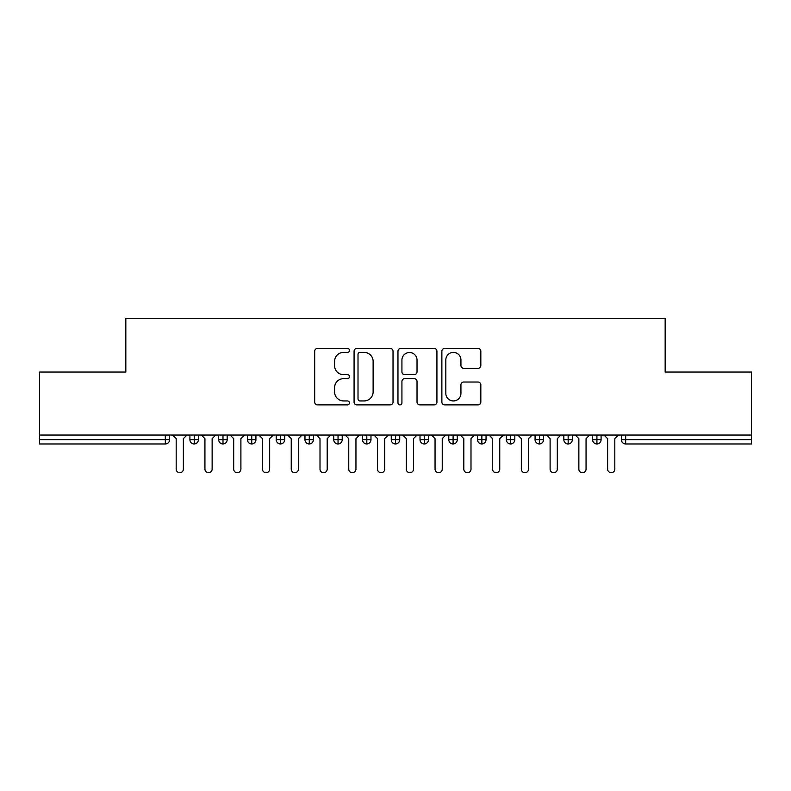 <?xml version="1.0" encoding="UTF-8"?>
<svg xmlns="http://www.w3.org/2000/svg" width="791" height="791" viewBox="0 0 791 791"><rect width="100%" height="100%" fill="white"/><g stroke="black" fill="none" stroke-linecap="round" stroke-linejoin="round"><path stroke-width="1.19" d="M349.484 350.403A1.978 1.978 0 0 0 347.506 348.426L317.507 348.426A2.828 2.828 0 0 0 314.68 351.253L314.68 402.065A2.828 2.828 0 0 0 317.507 404.893L347.506 404.893A1.978 1.978 0 0 0 349.484 402.916A1.978 1.978 0 0 0 347.506 400.938L343.62 400.938A9.037 9.037 0 0 1 334.583 391.901L334.583 387.669A9.037 9.037 0 0 1 343.62 378.632L347.506 378.632A1.978 1.978 0 0 0 349.484 376.664A1.978 1.978 0 0 0 347.506 374.687L343.62 374.687A9.037 9.037 0 0 1 334.583 365.65L334.583 361.418A9.037 9.037 0 0 1 343.62 352.381L347.506 352.381A1.978 1.978 0 0 0 349.484 350.403M478.011 368.329A2.828 2.828 0 0 0 480.839 365.511L480.839 351.253A2.828 2.828 0 0 0 478.011 348.426L444.7 348.426A2.828 2.828 0 0 0 441.872 351.253L441.872 402.065A2.828 2.828 0 0 0 444.7 404.893L478.011 404.893A2.828 2.828 0 0 0 480.839 402.065L480.839 384.851A2.828 2.828 0 0 0 478.011 382.023L463.753 382.023A2.828 2.828 0 0 0 460.935 384.851L460.935 393.384A7.554 7.554 0 0 1 453.381 400.938A7.554 7.554 0 0 1 445.827 393.384L445.827 359.935A7.554 7.554 0 0 1 453.381 352.381A7.554 7.554 0 0 1 460.935 359.935L460.935 365.511A2.828 2.828 0 0 0 463.753 368.329L478.011 368.329M39.55 435.05L751.45 435.05L751.45 372.057L665.162 372.057L665.162 318.269L125.838 318.269L125.838 372.057L39.55 372.057L39.55 439.648L165.319 439.648L165.319 435.05M393.028 351.253A2.828 2.828 0 0 0 390.21 348.426L356.889 348.426A2.828 2.828 0 0 0 354.071 351.253L354.071 402.065A2.828 2.828 0 0 0 356.889 404.893L390.21 404.893A2.828 2.828 0 0 0 393.028 402.065L393.028 351.253M400.79 348.426L434.111 348.426A2.828 2.828 0 0 1 436.929 351.253L436.929 402.065A2.828 2.828 0 0 1 434.111 404.893L419.853 404.893A2.828 2.828 0 0 1 417.025 402.065L417.025 381.46A2.828 2.828 0 0 0 414.207 378.632L404.745 378.632A2.828 2.828 0 0 0 401.927 381.46L401.927 402.916A1.978 1.978 0 0 1 399.949 404.893A1.978 1.978 0 0 1 397.972 402.916L397.972 351.253A2.828 2.828 0 0 1 400.79 348.426M169.63 435.05L169.63 439.648A4.311 4.311 0 0 1 165.319 443.969L39.55 443.969L39.55 439.648M751.45 435.05L751.45 443.969L625.681 443.969A4.311 4.311 0 0 1 621.37 439.648L621.37 435.05L621.37 439.648A4.311 4.311 0 0 0 625.681 443.969L625.681 439.648L751.45 439.648M194.23 443.969A4.311 4.311 0 0 1 189.909 439.648L189.909 435.05L189.909 439.648A4.311 4.311 0 0 0 194.23 443.969A4.311 4.311 0 0 0 198.393 439.658L198.393 435.05L198.393 439.648A4.311 4.311 0 0 1 194.23 443.969L194.23 439.648L198.393 439.648M194.23 435.05L194.23 439.648L189.909 439.648M165.319 443.969A4.311 4.311 0 0 0 169.63 439.648A4.311 4.311 0 0 1 165.319 443.969L165.319 439.648L169.63 439.648M222.993 435.05L222.993 439.648L218.672 439.648L218.672 435.05L218.672 439.648A4.311 4.311 0 0 0 222.993 443.969A4.311 4.311 0 0 0 227.165 439.658L227.165 435.05L227.165 439.648A4.311 4.311 0 0 1 222.993 443.969A4.311 4.311 0 0 1 218.672 439.648A4.311 4.311 0 0 0 222.993 443.969L222.993 439.648L227.165 439.648M251.756 435.05L251.756 439.648L247.435 439.648L247.435 435.05L247.435 439.648A4.311 4.311 0 0 0 251.756 443.969A4.311 4.311 0 0 0 255.928 439.658L255.928 435.05L255.928 439.648A4.311 4.311 0 0 1 251.756 443.969A4.311 4.311 0 0 1 247.435 439.648A4.311 4.311 0 0 0 251.756 443.969L251.756 439.648L255.928 439.648M280.518 435.05L280.518 443.969A4.311 4.311 0 0 1 276.207 439.648L276.207 435.05L276.207 439.648A4.311 4.311 0 0 0 280.518 443.969A4.311 4.311 0 0 0 284.691 439.658L284.691 435.05M309.281 435.05L309.281 443.969A4.311 4.311 0 0 1 304.97 439.648A4.311 4.311 0 0 0 309.281 443.969A4.311 4.311 0 0 1 304.97 439.648L304.97 435.05M313.454 435.05L313.454 439.648A4.311 4.311 0 0 1 309.281 443.969A4.311 4.311 0 0 0 313.454 439.658L304.97 439.648M338.044 435.05L338.044 439.648L333.733 439.648L333.733 435.05L333.733 439.648A4.311 4.311 0 0 0 338.044 443.969A4.311 4.311 0 0 0 342.216 439.658L342.216 435.05L342.216 439.648A4.311 4.311 0 0 1 338.044 443.969A4.311 4.311 0 0 1 333.733 439.648A4.311 4.311 0 0 0 338.044 443.969L338.044 439.648L342.216 439.648M366.806 443.969A4.311 4.311 0 0 1 362.496 439.648L362.496 435.05L362.496 439.648A4.311 4.311 0 0 0 366.806 443.969A4.311 4.311 0 0 0 370.979 439.658L370.979 435.05L370.979 439.648A4.311 4.311 0 0 1 366.806 443.969L366.806 439.648L370.979 439.648M395.569 435.05L395.569 439.648L391.258 439.648L391.258 435.05L391.258 439.648A4.311 4.311 0 0 0 395.569 443.969A4.311 4.311 0 0 0 399.742 439.658L399.742 435.05L399.742 439.648A4.311 4.311 0 0 1 395.569 443.969A4.311 4.311 0 0 1 391.258 439.648A4.311 4.311 0 0 0 395.569 443.969L395.569 439.648L399.742 439.648M424.332 435.05L424.332 443.969A4.311 4.311 0 0 1 420.021 439.648L420.021 435.05L420.021 439.648A4.311 4.311 0 0 0 424.332 443.969A4.311 4.311 0 0 0 428.504 439.658L428.504 435.05M453.095 435.05L453.095 443.969A4.311 4.311 0 0 1 448.784 439.648L448.784 435.05L448.784 439.648A4.311 4.311 0 0 0 453.095 443.969A4.311 4.311 0 0 0 457.267 439.658L457.267 435.05M481.867 435.05L481.867 443.969A4.311 4.311 0 0 1 477.546 439.648L477.546 435.05L477.546 439.648A4.311 4.311 0 0 0 481.867 443.969A4.311 4.311 0 0 0 486.03 439.658L486.03 435.05M510.63 435.05L510.63 439.648L506.309 439.648L506.309 435.05L506.309 439.648A4.311 4.311 0 0 0 510.63 443.969A4.311 4.311 0 0 0 514.793 439.658L514.793 435.05L514.793 439.648A4.311 4.311 0 0 1 510.63 443.969A4.311 4.311 0 0 1 506.309 439.648A4.311 4.311 0 0 0 510.63 443.969L510.63 439.648L514.793 439.648M539.393 435.05L539.393 439.648L535.072 439.648L535.072 435.05L535.072 439.648A4.311 4.311 0 0 0 539.393 443.969A4.311 4.311 0 0 0 543.565 439.658L543.565 435.05L543.565 439.648A4.311 4.311 0 0 1 539.393 443.969A4.311 4.311 0 0 1 535.072 439.648A4.311 4.311 0 0 0 539.393 443.969L539.393 439.648L543.565 439.648M568.156 435.05L568.156 439.648L563.835 439.648L563.835 435.05L563.835 439.648A4.311 4.311 0 0 0 568.156 443.969A4.311 4.311 0 0 0 572.328 439.658L572.328 435.05L572.328 439.648A4.311 4.311 0 0 1 568.156 443.969A4.311 4.311 0 0 1 563.835 439.648A4.311 4.311 0 0 0 568.156 443.969L568.156 439.648L572.328 439.648M596.918 435.05L596.918 443.969A4.311 4.311 0 0 1 592.607 439.648L592.607 435.05L592.607 439.648A4.311 4.311 0 0 0 596.918 443.969A4.311 4.311 0 0 0 601.091 439.658L601.091 435.05M366.806 435.05L366.806 439.648L362.496 439.648M359.994 352.381A1.978 1.978 0 0 0 358.016 354.358L358.016 398.961A1.978 1.978 0 0 0 359.994 400.938L364.087 400.938A9.037 9.037 0 0 0 373.125 391.901L373.125 361.418A9.037 9.037 0 0 0 364.087 352.381L359.994 352.381M417.025 360.073A7.554 7.554 0 0 0 409.471 352.519A7.554 7.554 0 0 0 401.927 360.073L401.927 371.859A2.828 2.828 0 0 0 404.745 374.687L414.207 374.687A2.828 2.828 0 0 0 417.025 371.859L417.025 360.073M176.175 469.132L176.175 438.649L176.175 469.132A3.599 3.599 0 0 0 179.775 472.731A3.599 3.599 0 0 0 183.364 469.132L183.364 438.649L183.364 469.132M186.963 435.05L183.364 438.649M176.175 438.649L172.586 435.05M204.938 469.132L204.938 438.649L204.938 469.132A3.599 3.599 0 0 0 208.537 472.731A3.599 3.599 0 0 0 212.136 469.132L212.136 438.649L212.136 469.132M233.701 469.132L233.701 438.649L233.701 469.132A3.599 3.599 0 0 0 237.3 472.731A3.599 3.599 0 0 0 240.899 469.132L240.899 438.649L240.899 469.132M262.464 469.132L262.464 438.649L262.464 469.132A3.599 3.599 0 0 0 266.063 472.731A3.599 3.599 0 0 0 269.662 469.132L269.662 438.649L269.662 469.132M291.236 469.132L291.236 438.649L291.236 469.132A3.599 3.599 0 0 0 294.825 472.731A3.599 3.599 0 0 0 298.425 469.132L298.425 438.649L298.425 469.132M215.725 435.05L212.136 438.649M204.938 438.649L201.349 435.05M244.488 435.05L240.899 438.649M233.701 438.649L230.112 435.05M273.251 435.05L269.662 438.649M262.464 438.649L258.875 435.05M302.014 435.05L298.425 438.649M291.236 438.649L287.637 435.05M319.999 469.132L319.999 438.649L319.999 469.132A3.599 3.599 0 0 0 323.588 472.731A3.599 3.599 0 0 0 327.187 469.132L327.187 438.649L327.187 469.132M330.786 435.05L327.187 438.649M319.999 438.649L316.4 435.05M348.762 469.132L348.762 438.649L348.762 469.132A3.599 3.599 0 0 0 352.351 472.731A3.599 3.599 0 0 0 355.95 469.132L355.95 438.649L355.95 469.132M377.525 469.132L377.525 438.649L377.525 469.132A3.599 3.599 0 0 0 381.114 472.731A3.599 3.599 0 0 0 384.713 469.132L384.713 438.649L384.713 469.132M406.287 469.132L406.287 438.649L406.287 469.132A3.599 3.599 0 0 0 409.886 472.731A3.599 3.599 0 0 0 413.475 469.132L413.475 438.649L413.475 469.132M359.549 435.05L355.95 438.649M348.762 438.649L345.163 435.05M388.312 435.05L384.713 438.649M377.525 438.649L373.925 435.05M417.075 435.05L413.475 438.649M406.287 438.649L402.688 435.05M435.05 469.132L435.05 438.649L435.05 469.132A3.599 3.599 0 0 0 438.649 472.731A3.599 3.599 0 0 0 442.238 469.132L442.238 438.649L442.238 469.132M445.837 435.05L442.238 438.649M435.05 438.649L431.451 435.05M463.813 469.132L463.813 438.649L463.813 469.132A3.599 3.599 0 0 0 467.412 472.731A3.599 3.599 0 0 0 471.001 469.132L471.001 438.649L471.001 469.132M474.6 435.05L471.001 438.649M463.813 438.649L460.214 435.05M492.575 469.132L492.575 438.649L492.575 469.132A3.599 3.599 0 0 0 496.175 472.731A3.599 3.599 0 0 0 499.764 469.132L499.764 438.649L499.764 469.132M503.363 435.05L499.764 438.649M492.575 438.649L488.986 435.05M521.338 469.132L521.338 438.649L521.338 469.132A3.599 3.599 0 0 0 524.937 472.731A3.599 3.599 0 0 0 528.536 469.132L528.536 438.649L528.536 469.132M532.125 435.05L528.536 438.649M521.338 438.649L517.749 435.05M550.101 469.132L550.101 438.649L550.101 469.132A3.599 3.599 0 0 0 553.7 472.731A3.599 3.599 0 0 0 557.299 469.132L557.299 438.649L557.299 469.132M560.888 435.05L557.299 438.649M550.101 438.649L546.512 435.05M578.864 469.132L578.864 438.649L578.864 469.132A3.599 3.599 0 0 0 582.463 472.731A3.599 3.599 0 0 0 586.062 469.132L586.062 438.649L586.062 469.132M589.651 435.05L586.062 438.649M578.864 438.649L575.275 435.05M607.636 469.132L607.636 438.649L607.636 469.132A3.599 3.599 0 0 0 611.225 472.731A3.599 3.599 0 0 0 614.825 469.132L614.825 438.649L614.825 469.132M618.414 435.05L614.825 438.649M607.636 438.649L604.037 435.05M625.681 435.05L625.681 439.648L621.37 439.648A4.311 4.311 0 0 0 625.681 443.969M276.207 439.648A4.311 4.311 0 0 0 280.518 443.969A4.311 4.311 0 0 0 284.691 439.658L276.207 439.648M420.021 439.648A4.311 4.311 0 0 0 424.332 443.969A4.311 4.311 0 0 0 428.504 439.658L420.021 439.648M448.784 439.648A4.311 4.311 0 0 0 453.095 443.969A4.311 4.311 0 0 0 457.267 439.658L448.784 439.648M477.546 439.648A4.311 4.311 0 0 0 481.867 443.969A4.311 4.311 0 0 0 486.03 439.658L477.546 439.648M592.607 439.648A4.311 4.311 0 0 0 596.918 443.969A4.311 4.311 0 0 0 601.091 439.658L592.607 439.648"/></g></svg>

